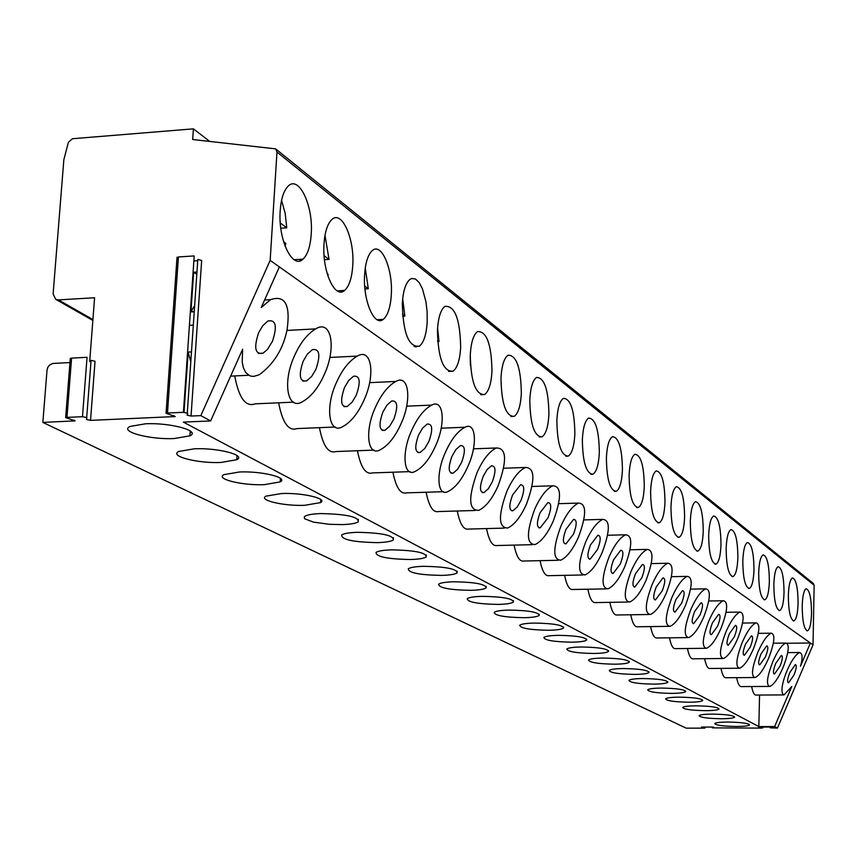 <?xml version="1.0" encoding="UTF-8"?>
<svg xmlns="http://www.w3.org/2000/svg" width="857" height="857" viewBox="0 0 857 857"><rect width="100%" height="100%" fill="white"/><g stroke="black" fill="none" stroke-linecap="round" stroke-linejoin="round"><path stroke-width="1.29" d="M712.371 727.047L712.349 727.872L713.763 727.272L712.306 727.047L701.487 727.057L705.054 728.011L703.918 728.139L686.178 728.15L42.85 422.415L75.127 420.873L65.668 417.595L66.964 417.38L71.592 358.108L70.253 358.879M770.293 726.993L770.272 727.829L771.814 727.218L770.379 726.993L758.499 727.111L761.68 728.096L712.349 727.872M187.297 412.86L197.817 259.435L201.663 260.474L191.047 416.052L200.838 415.634L270.159 260.389L276.972 152.043L275.665 148.872L813.325 583.456L814.15 585.256L813.025 644.871L777.438 728.086L770.272 727.829M86.707 417.434L91.078 360.358L95.031 361.279L90.531 420.369L86.557 419.512L86.814 417.638L82.486 416.706L66.964 417.38M90.531 420.369L175.278 416.556L166.065 413.256L167.469 413.01L178.417 256.95L176.981 257.882M191.047 416.052L187.137 415.184L187.694 413.267L183.43 412.324L167.469 413.01M200.838 415.634L210.64 420.948L183.344 422.094L758.841 726.586L759.559 695.038M777.438 728.086L774.642 726.565L758.841 726.586M721.358 718.744C729.061 718.68 733.496 718.155 734.663 717.18C733.699 715.391 726.243 714.374 712.296 714.106C704.647 714.181 700.244 714.695 699.076 715.659C700.04 717.459 707.464 718.487 721.358 718.744M705.59 710.667C713.356 710.592 717.855 710.046 719.077 709.039C718.112 707.164 710.464 706.082 696.12 705.814C688.396 705.9 683.929 706.436 682.718 707.432C683.661 709.317 691.288 710.399 705.59 710.667M689.092 702.226C696.945 702.14 701.497 701.572 702.761 700.533C701.819 698.551 693.966 697.416 679.183 697.148C671.395 697.234 666.875 697.802 665.61 698.83C666.532 700.812 674.363 701.947 689.092 702.226M671.834 693.388C679.751 693.292 684.368 692.702 685.686 691.62C684.764 689.531 676.687 688.342 661.454 688.064C653.591 688.171 649.017 688.749 647.699 689.81C648.599 691.91 656.644 693.099 671.834 693.388M653.752 684.122C661.733 684.015 666.414 683.404 667.785 682.29C666.896 680.083 658.583 678.83 642.857 678.54C634.941 678.658 630.302 679.258 628.931 680.351C629.799 682.579 638.069 683.832 653.752 684.122M634.78 674.405C642.825 674.288 647.571 673.656 648.995 672.509C648.149 670.163 639.601 668.846 623.339 668.546C615.369 668.674 610.666 669.296 609.231 670.431C610.066 672.788 618.572 674.105 634.78 674.405M614.855 664.196C622.964 664.068 627.763 663.414 629.263 662.225C628.46 659.74 619.654 658.347 602.835 658.047C594.801 658.187 590.044 658.829 588.545 659.997C589.327 662.493 598.09 663.896 614.855 664.196M593.912 653.473C602.064 653.334 606.927 652.648 608.502 651.427C607.752 648.781 598.679 647.303 581.26 646.992C573.183 647.142 568.362 647.817 566.788 649.017C567.505 651.674 576.547 653.163 593.912 653.473M571.855 642.182C580.06 642.022 584.988 641.315 586.638 640.05C585.952 637.244 576.59 635.669 558.518 635.348C550.408 635.508 545.523 636.215 543.874 637.447C544.516 640.275 553.836 641.85 571.855 642.182M548.609 630.27C556.846 630.109 561.838 629.37 563.563 628.063C562.974 625.064 553.301 623.403 534.532 623.06C526.38 623.243 521.442 623.96 519.717 625.235C520.263 628.256 529.894 629.938 548.609 630.27M524.056 617.704C532.336 617.522 537.382 616.761 539.192 615.422C538.71 612.209 528.715 610.43 509.187 610.088C501.013 610.27 496.021 611.02 494.2 612.327C494.628 615.562 504.591 617.351 524.056 617.704M498.099 604.41C506.391 604.217 511.5 603.424 513.418 602.053C513.064 598.615 502.705 596.718 482.362 596.343C474.189 596.547 469.133 597.318 467.215 598.668C467.515 602.128 477.81 604.035 498.099 604.41M470.622 590.334C478.913 590.119 484.066 589.316 486.09 587.891C485.898 584.206 475.174 582.171 453.921 581.774C445.758 581.999 440.659 582.792 438.634 584.174C438.763 587.891 449.422 589.937 470.622 590.334M441.462 575.401C449.732 575.176 454.938 574.34 457.081 572.894C457.081 568.919 445.961 566.734 423.722 566.316C415.581 566.541 410.439 567.366 408.307 568.769C408.221 572.776 419.277 574.983 441.462 575.401M410.471 559.525C418.709 559.289 423.958 558.432 426.218 556.954C426.454 552.669 414.917 550.312 391.585 549.862C383.507 550.098 378.323 550.944 376.062 552.379C375.73 556.696 387.203 559.075 410.471 559.525M377.476 542.631C385.65 542.374 390.942 541.495 393.32 539.996C393.856 535.368 381.858 532.808 357.337 532.315C349.324 532.572 344.128 533.44 341.729 534.897C341.097 539.556 353.009 542.138 377.476 542.631M342.264 524.602C350.363 524.334 355.666 523.434 358.194 521.913C359.072 516.9 346.592 514.114 320.754 513.579C312.848 513.857 307.631 514.725 305.092 516.193L304.235 516.996L304.653 518.742L313.437 522.127L329.377 524.302L342.264 524.602M304.621 505.319L320.582 502.598C328.135 498.645 302.65 492.614 281.578 493.514L265.927 496.16C258.064 500.199 283.763 506.187 304.621 505.319M264.277 484.655L280.207 481.913C288.82 477.681 261.717 470.954 239.521 471.982L223.945 474.639C214.968 478.967 242.327 485.651 264.277 484.655M220.935 462.459L236.768 459.716C246.634 455.185 217.721 447.633 194.282 448.811L178.845 451.446C168.54 456.085 197.774 463.605 220.935 462.459M174.239 438.538L189.879 435.827C201.245 430.985 170.286 422.447 145.454 423.808L130.264 426.4C118.373 431.371 149.729 439.866 174.239 438.538M736.463 726.479C744.08 726.425 748.461 725.922 749.586 724.979C748.611 723.276 741.337 722.301 727.786 722.033C720.212 722.097 715.863 722.601 714.738 723.533C715.702 725.236 722.944 726.222 736.463 726.479M237.7 456.106L236.993 456.16M191.711 432.431L190.093 432.581M184.126 410.685L183.559 410.514M69.974 362.554L52.738 363.464L49.631 364.975L47.831 367.278L47.028 370.074L42.85 422.415M90.992 361.483L89.696 361.547L94.591 297.754L58.437 299.907L55.673 299.286L53.113 293.951L63.847 159.702L68.41 142.283L72.438 138.727L193.414 128.85L192.675 139.509L275.665 148.872M82.486 416.706L87.05 357.305L71.592 358.108M793.989 675.027C796.474 668.567 796.914 665.096 795.296 664.625L789.875 672.402C787.39 678.862 786.951 682.333 788.558 682.815L793.989 675.027M782.891 667.935C788.836 652.456 789.811 644.164 785.826 643.05C781.905 644.775 777.588 650.924 772.853 661.508C766.919 676.976 765.922 685.289 769.854 686.425C773.785 684.754 778.135 678.583 782.891 667.935M780.052 666.114C782.602 659.483 783.019 655.926 781.316 655.455L775.756 663.372C773.207 670.003 772.789 673.559 774.471 674.041L780.052 666.114M768.45 658.701C774.546 642.793 775.489 634.287 771.279 633.184C767.208 634.973 762.773 641.24 757.963 651.984C751.878 667.892 750.914 676.409 755.071 677.544C759.163 675.798 763.619 669.521 768.45 658.701M765.494 656.805C768.097 649.981 768.504 646.339 766.704 645.867L760.995 653.923C758.391 660.747 757.974 664.4 759.763 664.871L765.494 656.805M753.357 649.049C759.613 632.67 760.513 623.95 756.045 622.868C751.814 624.732 747.261 631.116 742.376 642.022C736.142 658.38 735.22 667.121 739.612 668.246C743.865 666.435 748.45 660.029 753.357 649.049M750.261 647.067C752.939 640.04 753.324 636.301 751.418 635.84L745.558 644.057C742.88 651.074 742.483 654.812 744.379 655.284L750.261 647.067M737.566 638.947C743.983 622.075 744.829 613.119 740.094 612.059C735.692 613.998 731.021 620.511 726.05 631.588C719.644 648.428 718.777 657.405 723.437 658.508C727.861 656.623 732.564 650.099 737.566 638.947M734.31 636.869C737.063 629.638 737.427 625.792 735.402 625.342L729.382 633.709C726.64 640.94 726.265 644.785 728.268 645.246L734.31 636.869M721.005 628.352C727.604 610.966 728.396 601.764 723.362 600.736C718.787 602.76 713.977 609.391 708.932 620.639C702.354 638.004 701.54 647.217 706.489 648.299C711.096 646.328 715.927 639.686 721.005 628.352M717.598 626.178C720.426 618.722 720.758 614.769 718.616 614.33L712.424 622.868C709.607 630.313 709.264 634.266 711.385 634.716L717.598 626.178M703.64 617.244C710.432 599.311 711.149 589.841 705.782 588.845C701.026 590.976 696.077 597.736 690.967 609.145C684.197 627.056 683.447 636.537 688.707 637.587C693.506 635.53 698.476 628.749 703.64 617.244M700.062 614.962C702.965 607.27 703.276 603.21 700.994 602.782L694.631 611.48C691.728 619.172 691.406 623.232 693.677 623.671L700.062 614.962M685.396 605.578C692.381 587.045 693.024 577.307 687.314 576.365C682.343 578.593 677.266 585.492 672.07 597.061C665.107 615.562 664.432 625.321 670.035 626.338C675.037 624.175 680.158 617.265 685.396 605.578M681.636 603.178C684.625 595.229 684.904 591.051 682.472 590.644L675.927 599.525C672.938 607.463 672.659 611.641 675.07 612.059L681.636 603.178M666.21 593.312C673.42 574.136 673.966 564.11 667.86 563.22C662.686 565.566 657.458 572.605 652.188 584.345C645.01 603.478 644.421 613.526 650.409 614.49C655.616 612.23 660.886 605.171 666.21 593.312M662.257 590.784C665.332 582.567 665.578 578.261 662.975 577.875L656.248 586.938C653.173 595.154 652.916 599.45 655.498 599.846L662.257 590.784M646.017 580.393C653.441 560.532 653.891 550.205 647.346 549.391C641.947 551.854 636.58 559.043 631.223 570.933C623.832 590.752 623.339 601.111 629.745 602.01C635.187 599.632 640.608 592.423 646.017 580.393M641.839 577.725C645.021 569.219 645.214 564.784 642.439 564.431L635.508 573.676C632.337 582.182 632.134 586.617 634.887 586.981L641.839 577.725M624.721 566.777C632.38 546.177 632.712 535.518 625.696 534.789C620.061 537.403 614.533 544.731 609.102 556.793C601.475 577.339 601.1 588.031 607.967 588.845C613.644 586.338 619.225 578.978 624.721 566.777M620.318 563.96C623.596 555.132 623.746 550.558 620.757 550.248L613.623 559.685C610.355 568.502 610.195 573.076 613.162 573.408L620.318 563.96M602.225 552.39C610.152 530.997 610.334 519.985 602.782 519.385C596.911 522.138 591.223 529.626 585.727 541.838C577.843 563.178 577.597 574.211 584.977 574.94C590.912 572.283 596.665 564.774 602.225 552.39M597.575 549.423C600.971 540.253 601.057 535.529 597.843 535.261L590.505 544.891C587.131 554.061 587.024 558.785 590.205 559.075L597.575 549.423M578.443 537.178C586.649 514.918 586.67 503.552 578.518 503.08C572.38 506.005 566.531 513.643 560.971 526.005C552.819 548.201 552.733 559.61 560.682 560.21C566.884 557.404 572.808 549.723 578.443 537.178M573.526 534.04C577.029 524.495 577.05 519.621 573.579 519.406L566.038 529.251C562.546 538.774 562.513 543.659 565.941 543.895L573.526 534.04M553.258 521.077C561.753 497.863 561.581 486.101 552.765 485.801C546.359 488.918 540.338 496.717 534.714 509.219C526.284 532.347 526.369 544.152 534.961 544.602C541.442 541.613 547.548 533.772 553.258 521.077M548.041 517.735C551.672 507.794 551.608 502.748 547.859 502.609L540.092 512.657C536.482 522.588 536.525 527.633 540.231 527.805L548.041 517.735M526.53 503.98C535.336 479.727 534.961 467.558 525.384 467.472C518.689 470.793 512.507 478.763 506.83 491.382C498.088 515.539 498.378 527.751 507.698 528.03C514.479 524.838 520.756 516.825 526.53 503.98M520.992 500.434C524.752 490.043 524.602 484.826 520.531 484.773L512.55 495.035C508.801 505.405 508.929 510.633 512.947 510.729L517.125 507.14L520.992 500.434M498.121 485.812C507.269 460.423 506.626 447.815 496.203 447.997C489.218 451.532 482.866 459.673 477.145 472.4C468.083 497.681 468.608 510.333 478.742 510.376C485.823 506.98 492.282 498.795 498.121 485.812M492.218 482.041C496.128 471.168 495.871 465.758 491.447 465.812L487.14 469.54L483.23 476.288C479.342 487.151 479.588 492.561 483.959 492.55L488.286 488.844L492.218 482.041M467.868 466.465C477.692 445.383 476.128 421.162 465.04 427.247C457.767 431.039 451.243 439.341 445.49 452.153C435.592 473.3 437.359 497.178 447.943 491.564C455.346 487.922 461.987 479.556 467.868 466.465M461.58 462.437C465.64 451.028 465.255 445.415 460.413 445.608L455.967 449.464L451.982 456.31C447.943 467.697 448.307 473.321 453.085 473.171L457.563 469.325L461.58 462.437M435.581 445.811C445.919 423.679 443.755 398.28 431.671 405.115C424.097 409.185 417.423 417.648 411.649 430.514C401.237 452.721 403.626 477.724 415.12 471.446C422.844 467.536 429.668 458.988 435.581 445.811M428.854 441.516C433.085 429.507 432.549 423.679 427.236 424.044L422.64 428.05L418.602 434.96C414.392 446.936 414.906 452.775 420.144 452.475L424.783 448.479L428.854 441.516M401.044 423.733C411.96 400.412 409.078 373.727 395.859 381.451C387.996 385.832 381.183 394.456 375.409 407.332C364.407 430.739 367.535 456.963 380.08 449.882C388.125 445.672 395.109 436.963 401.044 423.733M393.845 419.127C398.259 406.454 397.541 400.401 391.692 400.969L386.946 405.125L382.865 412.099C378.473 424.74 379.158 430.803 384.922 430.3L389.71 426.154L393.845 419.127M364.021 400.048C375.58 375.42 371.842 347.289 357.294 356.116C349.163 360.829 342.232 369.603 336.48 382.436C324.835 407.171 328.852 434.767 342.596 426.711C350.963 422.18 358.097 413.288 364.021 400.048M356.298 395.109C360.904 381.686 359.972 375.398 353.491 376.234L348.628 380.551L344.493 387.568C339.918 400.947 340.818 407.257 347.192 406.497L352.12 402.19L356.298 395.109M324.235 374.605C336.512 348.478 331.734 318.761 315.655 328.917C307.288 333.994 300.261 342.907 294.572 355.634C282.199 381.879 287.299 410.974 302.435 401.74C311.08 396.845 318.343 387.803 324.235 374.605M315.922 369.292C320.743 355.012 319.543 348.467 312.334 349.656L307.352 354.134L303.207 361.161C298.418 375.387 299.575 381.954 306.667 380.872L311.712 376.394L315.922 369.292M813.025 644.871L810.39 643.007L800.449 666.253C802.848 658.305 802.613 653.72 799.742 652.498C790.454 656.216 776.774 692.167 784.005 694.92L791.772 686.521L774.642 726.565M210.64 420.948L242.627 349.27L242.199 361.836L243.345 367.674L245.702 372.474L249.291 375.537L251.508 376.244L253.951 376.352L259.285 374.745C273.779 364.064 283.035 349.174 287.031 330.074C290.652 304.878 285.156 294.733 270.533 299.65L261.256 307.513L279.371 266.913L270.159 260.389M272.387 341.45C277.443 326.206 275.933 319.393 267.855 321.021L262.799 325.671L258.653 332.666C253.64 347.856 255.097 354.691 263.035 353.191L267.47 349.431L272.387 341.45M736.645 677.662C737.877 683.79 739.452 686.768 741.337 686.586L769.179 686.425M184.009 412.313L188.165 352.077L191.475 351.906M196.789 274.304L193.661 272.258L190.95 311.52L194.646 305.563M190.79 361.922L188.165 352.077M783.416 694.92L756.056 695.059C754.278 695.22 752.8 692.37 751.621 686.521M720.994 668.385C722.29 674.823 723.951 677.941 725.965 677.737L754.331 677.533M704.615 658.679C705.986 665.45 707.743 668.717 709.885 668.481L738.798 668.235M687.453 648.492C688.899 655.626 690.763 659.054 693.056 658.787L722.526 658.508M669.467 637.812C670.988 645.332 672.981 648.931 675.434 648.631L705.472 648.299M650.581 626.585C652.198 634.523 654.309 638.315 656.944 637.962L687.571 637.597M630.731 614.78C632.445 623.168 634.705 627.163 637.522 626.767L668.76 626.338M609.852 602.342C611.652 611.234 614.073 615.444 617.115 614.983L648.974 614.501M587.838 589.209C589.755 598.647 592.358 603.103 595.636 602.578L628.117 602.032M564.613 575.347C566.648 585.385 569.444 590.098 572.99 589.487L606.124 588.877M540.06 560.671C542.235 571.373 545.245 576.375 549.091 575.658L582.878 574.972M514.082 545.106C516.396 556.547 519.642 561.86 523.831 561.024L558.271 560.264M486.53 528.587C489.004 540.842 492.518 546.498 497.092 545.523L532.197 544.666M457.263 510.997C459.909 524.184 463.744 530.204 468.747 529.058L504.494 528.105M426.133 492.25C428.961 506.466 433.139 512.893 438.634 511.543L475.014 510.483M392.924 472.207C395.977 487.59 400.54 494.478 406.614 492.861L443.583 491.693M357.444 450.739C360.733 467.451 365.735 474.842 372.474 472.914L409.989 471.618M319.436 427.664C322.993 445.919 328.52 453.878 336.019 451.543L374.006 450.118M278.643 402.811C282.478 422.833 288.605 431.425 297.004 428.575L335.355 427.022M234.722 375.923C238.889 398.034 245.702 407.343 255.161 403.84L293.726 402.147M190.95 311.52L194.25 311.327M193.661 272.258L196.949 272.044M787.09 643.275L810.39 643.007L279.371 266.913M788.333 595.69C788.515 611.352 790.39 619.761 793.936 620.929C796.346 619.504 797.728 613.558 798.103 603.092C797.91 587.463 796.035 579.075 792.457 577.939C790.09 579.364 788.708 585.277 788.333 595.69M773.839 584.71C774.032 600.811 775.992 609.434 779.731 610.591C782.227 609.113 783.662 603.071 784.048 592.455C783.855 576.386 781.884 567.784 778.124 566.659C775.671 568.137 774.235 574.158 773.839 584.71M758.681 573.226C758.874 589.787 760.941 598.636 764.873 599.782C767.454 598.25 768.954 592.091 769.361 581.325C769.168 564.795 767.09 555.968 763.126 554.865C760.577 556.397 759.098 562.524 758.681 573.226M742.794 561.196C743.008 578.239 745.183 587.334 749.318 588.459C752.007 586.863 753.571 580.596 753.989 569.669C753.785 552.647 751.6 543.595 747.422 542.502C744.776 544.109 743.244 550.344 742.794 561.196M726.147 548.576C726.361 566.145 728.654 575.486 733.024 576.59C735.82 574.929 737.438 568.555 737.888 557.468C737.673 539.921 735.37 530.622 730.957 529.562C728.214 531.244 726.607 537.575 726.147 548.576M708.675 535.336C708.889 553.461 711.321 563.06 715.938 564.142C718.841 562.396 720.523 555.914 720.994 544.677C720.78 526.562 718.337 517.007 713.667 515.978C710.817 517.735 709.157 524.184 708.675 535.336M690.303 521.42C690.538 540.146 693.099 550.023 697.994 551.051C701.005 549.23 702.761 542.631 703.254 531.233C703.029 512.529 700.437 502.684 695.498 501.709C692.542 503.552 690.806 510.119 690.303 521.42M670.967 506.776C671.213 526.134 673.934 536.311 679.13 537.285C682.268 535.379 684.09 528.651 684.604 517.103C684.368 497.756 681.615 487.622 676.377 486.712C673.302 488.64 671.502 495.335 670.967 506.776M650.602 491.34C650.859 511.393 653.752 521.87 659.279 522.791C662.536 520.777 664.432 513.921 664.978 502.223C664.721 482.191 661.797 471.746 656.216 470.911C653.034 472.946 651.159 479.759 650.602 491.34M629.113 475.057C629.392 495.849 632.466 506.658 638.347 507.494C641.732 505.373 643.703 498.388 644.282 486.54C644.003 465.758 640.886 454.992 634.941 454.253C631.641 456.406 629.691 463.337 629.113 475.057M606.392 457.842C606.702 479.438 609.98 490.6 616.258 491.34C619.772 489.101 621.828 481.977 622.428 469.99C622.128 448.393 618.808 437.284 612.455 436.663C609.027 438.934 607.013 446.004 606.392 457.842M582.353 439.63C582.685 462.094 586.199 473.632 592.915 474.232C596.568 471.864 598.7 464.612 599.332 452.485C599 430.01 595.444 418.537 588.641 418.055C585.095 420.476 582.996 427.664 582.353 439.63M556.868 420.316C557.221 443.733 561.003 455.667 568.202 456.106C571.994 453.589 574.211 446.208 574.865 433.953C574.511 410.524 570.687 398.655 563.392 398.355C559.707 400.926 557.532 408.243 556.868 420.316M529.797 399.801C530.194 424.258 534.265 436.609 541.999 436.866C545.93 434.178 548.234 426.657 548.919 414.295C548.523 389.806 544.399 377.53 536.546 377.455C532.743 380.197 530.494 387.643 529.797 399.801M500.991 377.98C501.441 403.583 505.834 416.384 514.179 416.384C518.239 413.513 520.628 405.854 521.345 393.395C520.895 367.76 516.439 355.044 507.965 355.237C504.045 358.172 501.72 365.757 500.991 377.98M470.279 354.712C470.793 381.569 475.56 394.852 484.58 394.541C488.769 391.478 491.243 383.679 491.982 371.156C491.479 344.235 486.637 331.048 477.478 331.595C473.428 334.744 471.039 342.446 470.279 354.712M437.466 329.849C438.056 358.119 443.24 371.906 453.021 371.21C457.349 367.921 459.898 359.983 460.67 347.428C460.08 319.083 454.81 305.403 444.858 306.377C440.712 309.752 438.248 317.583 437.466 329.849M402.329 303.217C403.026 333.062 408.693 347.396 419.33 346.217C423.765 342.671 426.379 334.616 427.182 322.05L427.118 311.905L425.961 301.814L422.415 288.745L419.137 282.521L415.452 278.986L411.692 278.504L409.892 279.436C405.661 283.067 403.133 290.994 402.329 303.217M364.611 274.647C362.8 300.207 374.295 327.203 383.272 319.361C387.793 315.547 390.471 307.384 391.295 294.862C393.074 269.473 381.536 242.006 372.302 250.587C368.007 254.486 365.436 262.51 364.611 274.647M324.01 243.881C321.975 270.951 334.905 299.564 344.589 290.427C349.185 286.313 351.895 278.064 352.741 265.659C354.755 238.782 341.761 209.611 331.766 219.628C327.449 223.827 324.857 231.915 324.01 243.881M280.196 210.683C277.893 239.457 292.548 269.88 303.014 259.157C307.62 254.733 310.363 246.409 311.22 234.197C313.501 205.637 298.739 174.549 287.941 186.355C283.635 190.854 281.053 198.963 280.196 210.683M802.195 606.199C802.377 621.443 804.155 629.649 807.54 630.816C809.865 629.445 811.193 623.607 811.547 613.28C811.365 598.068 809.576 589.884 806.169 588.738C803.877 590.109 802.559 595.926 802.195 606.199M470.214 356.416L470.407 365.425M470.922 365.403L470.386 364.996M415.827 346.389L415.913 347.085M437.573 327.985L438.998 341.547L437.648 341.622M438.998 341.547L437.563 340.486M379.919 319.543L380.037 320.529M379.801 320.529L379.801 319.543M402.683 298.761L404.868 316.062L402.576 316.179M404.868 316.062L402.426 314.23M341.386 290.619L341.525 291.851M365.253 268.016L368.306 288.745L364.943 288.938M368.306 288.745L364.696 286.045M299.918 259.35L300.068 260.839M327.899 275.986L328.177 274.358L327.17 273.629M324.996 235.343L329.045 259.414L324.46 259.692M329.045 259.414L324.096 255.718M285.188 246.452L285.799 243.313L283.571 241.674M281.557 200.399L285.188 213.339L286.752 227.823L280.796 228.219M286.752 227.823L280.271 222.981M193.853 260.967L197.721 260.721M209.569 141.298L193.414 128.85M190.832 304.824L191.39 305.167M191.004 302.36L191.561 302.714M191.325 297.754L191.893 297.84M194.218 311.83L190.35 311.873M183.43 412.324L194.207 255.932L178.417 256.95M704.615 727.839L704.636 727.057M712.403 727.839L712.413 727.047M814.15 585.256L276.972 152.043M174.046 415.688L173.971 416.791M74.013 420.037L73.927 421.076M92.92 319.565L58.437 299.907M770.336 727.797L770.347 726.993M762.43 727.797L762.451 727.004M705.075 727.057L705.054 727.979M685.696 691.085L685.686 691.62M667.796 681.701L667.785 682.29M649.017 671.845L648.995 672.509M629.284 661.486L629.263 662.225M608.534 650.592L608.502 651.427M586.67 639.118L586.638 640.05M563.606 627.024L563.563 628.063M539.246 614.233L539.192 615.422M513.472 600.703L513.418 602.053M486.155 586.37L486.09 587.891M457.156 571.148L457.081 572.894M426.315 554.95L426.218 556.954M393.449 537.693L393.32 539.996M358.333 519.256L358.194 521.913M320.754 499.524L320.582 502.598M280.421 478.335L280.207 481.913M237.035 455.549L236.768 459.716M190.211 430.942L189.879 435.827M773.4 643.2L785.773 643.061M758.359 633.355L771.225 633.194M742.612 623.06L755.992 622.878M726.104 612.284L740.041 612.069M708.793 600.993L723.308 600.746M690.613 589.134L705.74 588.855M671.481 576.686L687.271 576.375M651.341 563.595L667.817 563.231M630.088 549.798L647.314 549.401M607.656 535.261L625.664 534.8M583.928 519.91L602.76 519.385M558.785 503.67L578.507 503.08M532.101 486.465L552.754 485.812M503.734 468.222L525.384 467.472M473.514 448.832L496.203 447.986M441.248 428.189L465.04 427.236M406.721 406.175L431.671 405.104M369.699 382.651L395.848 381.44M329.891 357.455L357.294 356.094M286.956 330.438L315.655 328.895M230.64 376.127L248.755 375.259M264.609 299.993L270.533 299.65M807.005 630.827L807.54 630.816M793.346 620.929L793.936 620.929M779.067 610.602L779.731 610.591M764.144 599.793L764.873 599.782M748.515 588.47L749.318 588.459M732.124 576.611L733.024 576.59M714.931 564.163L715.938 564.142M696.859 551.083L697.994 551.051M677.855 537.318L679.13 537.285M657.833 522.834L659.279 522.791M636.719 507.548L638.347 507.494M614.405 491.393L616.258 491.34M590.794 474.307L592.915 474.232M565.759 456.192L568.202 456.106M539.192 436.974L541.999 436.866M510.922 416.513L514.179 416.384M480.777 394.713L484.58 394.541M448.575 371.424L453.021 371.21M414.081 346.474L419.33 346.217M377.048 319.693L383.272 319.361M337.176 290.866L344.589 290.427M294.112 259.714L303.014 259.157M70.295 358.344L65.668 417.595M92.845 320.454L55.673 299.286M177.024 257.261L166.065 413.256M787.776 652.627L799.742 652.498M674.502 612.069L675.07 612.059M654.866 599.857L655.498 599.846M634.169 586.991L634.887 586.981M612.337 573.429L613.162 573.408M589.273 559.085L590.205 559.064M538.999 527.837L540.231 527.805M511.533 510.761L512.947 510.718M482.309 492.604L483.959 492.55M451.146 473.235L453.085 473.171M417.873 452.56L420.144 452.475M382.233 430.418L384.911 430.31M343.978 406.647L347.171 406.507M185.208 386.571L185.787 386.55M302.81 381.054L306.645 380.883M189.418 325.339L193.307 325.124M187.233 357.058L187.822 357.026M258.364 353.438L263.013 353.202M762.88 727.004L762.859 727.925"/></g></svg>
